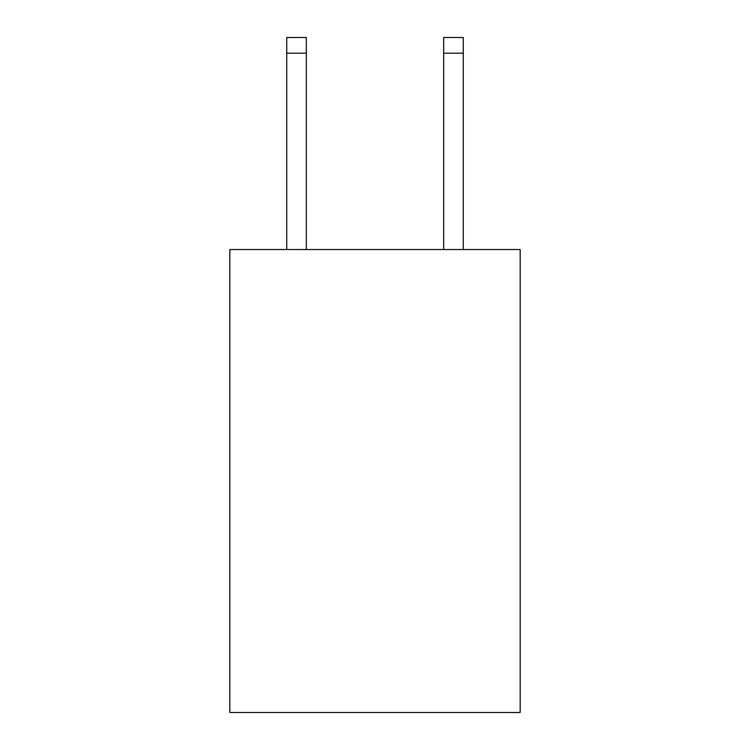 <?xml version="1.0" encoding="UTF-8"?>
<svg xmlns="http://www.w3.org/2000/svg" width="750" height="750" viewBox="0 0 750 750"><rect width="100%" height="100%" fill="white"/><g stroke="black" fill="none" stroke-linecap="round" stroke-linejoin="round"><path stroke-width="1.12" d="M520.172 249.525L520.172 712.5L229.828 712.5L229.828 249.525L520.172 249.525M443.663 249.525L443.663 37.5L463.275 37.5L463.275 249.525M443.663 37.5L463.275 37.5M306.337 249.525L306.337 53.194L286.725 53.194L286.725 37.5L306.337 37.5L306.337 53.194M286.725 249.525L286.725 53.194M443.663 53.194L463.275 53.194"/></g></svg>
